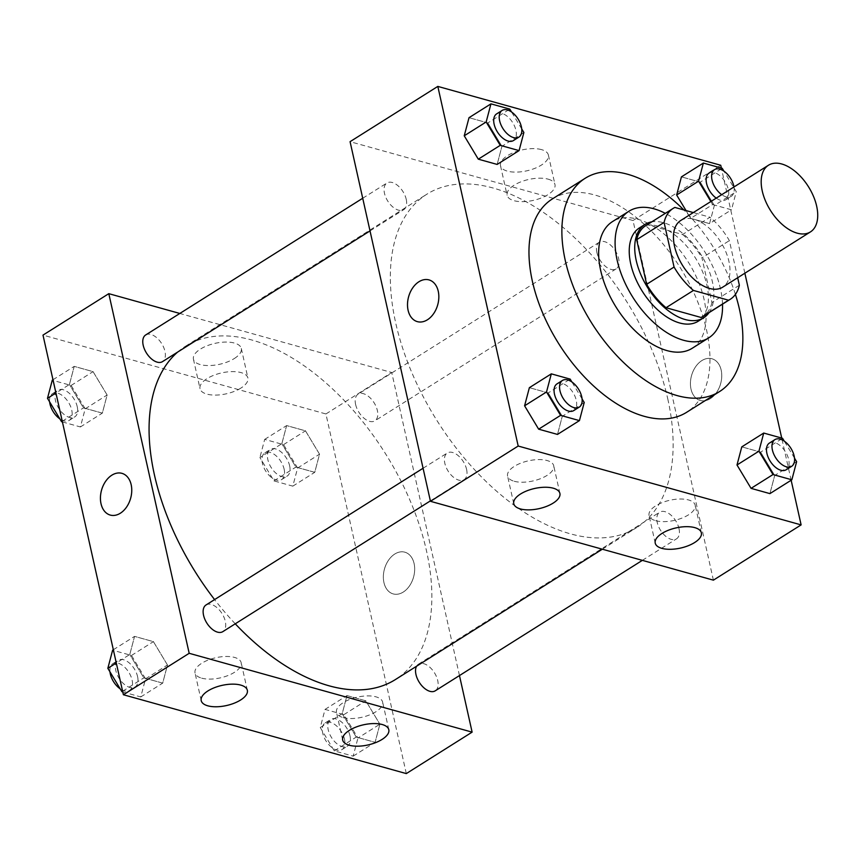 <?xml version="1.0" encoding="UTF-8"?>
<svg xmlns="http://www.w3.org/2000/svg" width="860" height="860" viewBox="0 0 860 860"><rect width="100%" height="100%" fill="white"/><g stroke="black" fill="none" stroke-linecap="round" stroke-linejoin="round"><path stroke-width="0.64" stroke-dasharray="4.3 3.22" d="M680.722 220.504A39.388 22.392 -122.2 0 1 708.135 227.255A39.388 22.392 -122.2 0 1 728.925 261.418A39.388 22.392 -122.2 0 1 722.712 287.165M645.699 225.696A53.664 30.508 -122.2 0 1 647.472 224.718L682.571 234.5L709.995 217.225L693.311 212.581M737.676 277.737L729.377 240.628A53.664 30.508 -122.2 0 0 709.995 217.225M739.353 285.24L711.929 302.505L701.964 257.892L729.377 240.628M711.929 302.505A53.664 30.508 -122.2 0 1 702.91 316.512M682.571 234.5A53.664 30.508 -122.2 0 1 701.964 257.892M709.016 312.664A55.147 31.358 57.8 0 0 700.825 254.399A55.147 31.358 57.8 0 0 651.805 221.848M639.421 227.9A55.147 31.358 -122.2 0 1 677.798 237.338A55.147 31.358 -122.2 0 1 706.909 285.176A55.147 31.358 -122.2 0 1 698.212 321.221M647.472 224.718L674.896 207.443M722.518 304.161A74.841 42.548 57.8 0 0 665.307 213.345M692.257 348.246A74.841 42.548 57.8 0 0 688.365 262.246A74.841 42.548 57.8 0 0 612.481 221.6M735.408 294.399A126.044 71.659 57.8 0 0 683.797 209.926M552.281 198.993A126.044 71.659 -122.2 0 1 639.98 220.579A126.044 71.659 -122.2 0 1 706.522 329.907A126.044 71.659 -122.2 0 1 686.645 412.295M791.146 480.245L781.718 438.073M744.867 273.211L721.368 168.065M796.629 461.68L774.699 475.494L769.915 493.618L774.699 475.494L760.638 452.123L741.782 446.867L760.638 452.123L782.568 438.31M584.22 402.48L562.289 416.304L557.495 434.418L562.289 416.304L548.229 392.923L529.373 387.677L548.229 392.923L570.159 379.11M523.869 132.483L501.928 146.307L497.144 164.421L501.928 146.307L487.867 122.926L469.022 117.68L487.867 122.926L509.808 109.112M710.833 201.541L712.65 204.551L690.709 218.365L686 210.539L690.709 218.365L709.554 223.621L714.348 205.497L700.287 182.126L681.432 176.87L700.287 182.126L722.217 168.302M417.358 321.64L417.358 321.64A21.661 15.104 -74.4 0 0 437.719 304.827A21.661 15.104 -74.4 0 0 428.989 279.898L428.989 279.898M541.51 149.619A24.531 10.718 167.4 0 0 514.205 152.317A24.531 10.718 167.4 0 0 500.498 165.722A24.531 10.718 167.4 0 0 526.771 170.828A24.531 10.718 167.4 0 0 548.379 155.026A24.531 10.718 167.4 0 0 541.51 149.619M713.391 580.156L633.003 220.525L720.734 165.26M633.003 220.525L350.074 141.674M548.121 179.159A24.531 10.718 -12.6 0 1 554.979 184.567A24.531 10.718 -12.6 0 1 533.383 200.38A24.531 10.718 -12.6 0 1 507.11 195.274A24.531 10.718 -12.6 0 1 520.816 181.869A24.531 10.718 -12.6 0 1 548.121 179.159M710.349 398.631A21.661 15.104 -74.4 0 0 721.744 376.734A21.661 15.104 -74.4 0 0 711.908 358.749A21.661 15.104 -74.4 0 0 691.547 375.562A21.661 15.104 -74.4 0 0 700.276 400.481A21.661 15.104 -74.4 0 0 710.349 398.631A21.661 15.104 105.6 0 1 700.276 400.481A21.661 15.104 105.6 0 1 691.547 375.562A21.661 15.104 105.6 0 1 711.908 358.738A21.661 15.104 105.6 0 1 721.733 376.734A21.661 15.104 105.6 0 1 710.338 398.631M514.205 481.267A23.628 10.32 167.4 0 0 540.51 478.665A23.628 10.32 167.4 0 0 553.722 465.744A23.628 10.32 167.4 0 0 528.405 460.831A23.628 10.32 167.4 0 0 507.583 476.053A23.628 10.32 167.4 0 0 514.205 481.267M655.664 520.687A23.628 10.32 167.4 0 0 681.969 518.086A23.628 10.32 167.4 0 0 695.181 505.175A23.628 10.32 167.4 0 0 669.865 500.251A23.628 10.32 167.4 0 0 649.053 515.484A23.628 10.32 167.4 0 0 655.664 520.687M596.883 252.485A15.759 8.955 -122.2 0 1 599.366 242.187A15.759 8.955 -122.2 0 1 615.341 250.744A15.759 8.955 -122.2 0 1 616.158 268.847A15.759 8.955 -122.2 0 1 605.193 266.149A15.759 8.955 -122.2 0 1 596.883 252.485M466.582 469.345A15.759 8.955 -122.2 0 1 464.099 479.643A15.759 8.955 -122.2 0 1 448.125 471.087A15.759 8.955 -122.2 0 1 447.308 452.983A15.759 8.955 -122.2 0 1 458.262 455.682A15.759 8.955 -122.2 0 1 466.582 469.345M678.991 528.545A15.759 8.955 -122.2 0 1 676.508 538.844A15.759 8.955 -122.2 0 1 660.534 530.287A15.759 8.955 -122.2 0 1 659.717 512.184A15.759 8.955 -122.2 0 1 670.682 514.882A15.759 8.955 -122.2 0 1 678.991 528.545M406.232 199.348A15.759 8.955 -122.2 0 1 403.748 209.647A15.759 8.955 -122.2 0 1 387.774 201.089A15.759 8.955 -122.2 0 1 386.957 182.986A15.759 8.955 -122.2 0 1 397.911 185.685A15.759 8.955 -122.2 0 1 406.232 199.348M667.758 398.825A196.951 111.972 -122.2 0 1 636.701 527.556A196.951 111.972 -122.2 0 1 436.987 420.594A196.951 111.972 -122.2 0 1 426.753 194.274A196.951 111.972 -122.2 0 1 563.784 227.997A196.951 111.972 -122.2 0 1 667.758 398.825M177.654 352.073A196.951 111.972 -122.2 0 1 185.48 346.257A196.951 111.972 -122.2 0 1 322.511 379.991A196.951 111.972 -122.2 0 1 426.485 550.808A196.951 111.972 -122.2 0 1 395.428 679.54M235.253 623.801A196.951 111.972 -122.2 0 1 214.581 599.581M355.61 404.469A15.759 8.955 57.8 0 0 363.92 418.132A15.759 8.955 57.8 0 0 374.885 420.83A15.759 8.955 57.8 0 0 374.068 402.727A15.759 8.955 57.8 0 0 358.093 394.17A15.759 8.955 57.8 0 0 355.61 404.469M206.034 604.978A15.759 8.955 -122.2 0 1 216.989 607.665A15.759 8.955 -122.2 0 1 225.309 621.339A15.759 8.955 -122.2 0 1 222.826 631.638M416.541 666.242A15.759 8.955 -122.2 0 1 418.444 664.167A15.759 8.955 -122.2 0 1 429.409 666.865A15.759 8.955 -122.2 0 1 437.719 680.529A15.759 8.955 -122.2 0 1 435.235 690.827M145.673 334.97A15.759 8.955 -122.2 0 1 156.638 337.668A15.759 8.955 -122.2 0 1 164.959 351.342A15.759 8.955 -122.2 0 1 162.475 361.641M459.466 675.562L391.73 372.509L179.837 313.459M281.844 443.695L286.627 425.582L305.472 430.828L319.533 454.198L314.749 472.323L295.904 467.077L281.844 443.695L295.904 467.077L314.749 472.323L319.533 454.198L305.472 430.828L286.627 425.582L281.844 443.695L259.903 457.52L273.964 480.89L292.808 486.147L297.603 468.023L283.542 444.642L264.686 439.395L259.903 457.52M69.423 384.506L74.218 366.381L93.063 371.638L107.124 395.009L102.34 413.133L83.484 407.877L69.423 384.506L83.484 407.877L102.34 413.133L107.124 395.009L93.063 371.638L74.218 366.381L69.423 384.506L55.943 392.998M129.774 654.503L134.569 636.379L153.413 641.635L167.474 665.006L162.69 683.13L143.835 677.874L129.774 654.503L143.835 677.874L162.69 683.13L167.474 665.006L153.413 641.635L134.569 636.379L129.774 654.503L116.294 662.995M406.307 773.591L325.929 413.961L43 335.11M379.883 724.206L375.1 742.32L356.255 737.074L342.194 713.692L346.978 695.579L365.822 700.825L379.883 724.206L365.822 700.825L346.978 695.579L342.194 713.692L356.255 737.074L375.1 742.32L379.883 724.206L357.954 738.02L343.892 714.649L325.048 709.392L320.253 727.517L334.314 750.887L353.17 756.144L357.954 738.02M201.649 678.153A23.628 10.32 167.4 0 0 227.954 675.551A23.628 10.32 167.4 0 0 241.155 662.641A23.628 10.32 167.4 0 0 215.838 657.717A23.628 10.32 167.4 0 0 195.026 672.95A23.628 10.32 167.4 0 0 201.649 678.153M343.108 717.584A23.628 10.32 167.4 0 0 369.413 714.982A23.628 10.32 167.4 0 0 382.625 702.061A23.628 10.32 167.4 0 0 357.308 697.137A23.628 10.32 167.4 0 0 336.496 712.37A23.628 10.32 167.4 0 0 343.108 717.584M234.307 358.534A24.531 10.718 167.4 0 0 241.305 348.461A24.531 10.718 167.4 0 0 215.022 343.355A24.531 10.718 167.4 0 0 193.425 359.158A24.531 10.718 167.4 0 0 209.206 365.554A24.531 10.718 167.4 0 0 234.307 358.534M325.929 413.961L391.73 372.509M383.936 582.553A21.661 15.104 -74.4 0 0 393.203 593.916A21.661 15.104 -74.4 0 0 413.563 577.103A21.661 15.104 -74.4 0 0 404.834 552.184A21.661 15.104 -74.4 0 0 388.537 560.193A21.661 15.104 -74.4 0 0 383.936 582.553A21.661 15.104 105.6 0 1 388.537 560.193A21.661 15.104 105.6 0 1 404.834 552.184A21.661 15.104 105.6 0 1 413.563 577.103A21.661 15.104 105.6 0 1 393.203 593.916A21.661 15.104 105.6 0 1 383.936 582.553M240.907 388.075A24.531 10.718 -12.6 0 1 215.806 395.095A24.531 10.718 -12.6 0 1 200.025 388.709A24.531 10.718 -12.6 0 1 221.633 372.896A24.531 10.718 -12.6 0 1 247.906 378.002A24.531 10.718 -12.6 0 1 240.907 388.075M110.273 515.075L110.284 515.075A21.661 15.104 -74.4 0 0 126.581 507.067A21.661 15.104 -74.4 0 0 131.182 484.707A21.661 15.104 -74.4 0 0 121.916 473.333L121.916 473.333M289.637 465.798A15.759 8.955 -122.2 0 1 287.154 476.096A15.759 8.955 -122.2 0 1 271.169 467.539A15.759 8.955 -122.2 0 1 270.352 449.436A15.759 8.955 -122.2 0 1 281.317 452.134A15.759 8.955 -122.2 0 1 289.637 465.798M273.964 480.89L295.904 467.077M292.808 486.147L314.749 472.323M297.603 468.023L319.533 454.198M283.542 444.642L305.472 430.828M264.686 439.395L286.627 425.582M284.155 469.259A15.759 8.955 -122.2 0 1 281.671 479.558A15.759 8.955 -122.2 0 1 265.686 471A15.759 8.955 -122.2 0 1 264.869 452.887A15.759 8.955 -122.2 0 1 275.834 455.585A15.759 8.955 -122.2 0 1 284.155 469.259M62.404 421.927L80.399 426.947L85.183 408.822L71.122 385.452L52.277 380.195M77.217 406.608A15.759 8.955 -122.2 0 1 74.734 416.906A15.759 8.955 -122.2 0 1 58.759 408.349A15.759 8.955 -122.2 0 1 57.942 390.236A15.759 8.955 -122.2 0 1 68.907 392.934A15.759 8.955 -122.2 0 1 77.217 406.608M62.253 421.25L83.484 407.877M80.399 426.947L102.34 413.133M85.183 408.822L107.124 395.009M71.122 385.452L93.063 371.638M52.976 379.754L74.218 366.381M49.622 401.867A15.759 8.955 -122.2 0 1 52.46 393.697A15.759 8.955 -122.2 0 1 63.425 396.395A15.759 8.955 -122.2 0 1 71.735 410.059A15.759 8.955 -122.2 0 1 69.251 420.357A15.759 8.955 -122.2 0 1 59.845 418.852M349.988 735.794A15.759 8.955 -122.2 0 1 347.504 746.104A15.759 8.955 -122.2 0 1 331.519 737.547A15.759 8.955 -122.2 0 1 330.702 719.433A15.759 8.955 -122.2 0 1 341.667 722.131A15.759 8.955 -122.2 0 1 349.988 735.794M320.253 727.517L342.194 713.692M334.314 750.887L356.255 737.074M353.17 756.144L375.1 742.32M343.892 714.649L365.822 700.825M325.048 709.392L346.978 695.579M344.505 739.256A15.759 8.955 -122.2 0 1 342.022 749.554A15.759 8.955 -122.2 0 1 326.037 740.997A15.759 8.955 -122.2 0 1 325.22 722.894A15.759 8.955 -122.2 0 1 336.185 725.593A15.759 8.955 -122.2 0 1 344.505 739.256M122.754 691.934L140.75 696.944L145.544 678.82L131.483 655.449L112.628 650.192M137.578 676.605A15.759 8.955 -122.2 0 1 135.095 686.904A15.759 8.955 -122.2 0 1 119.11 678.346A15.759 8.955 -122.2 0 1 118.293 660.243A15.759 8.955 -122.2 0 1 129.258 662.942A15.759 8.955 -122.2 0 1 137.578 676.605M122.604 691.257L143.835 677.874M140.75 696.944L162.69 683.13M145.544 678.82L167.474 665.006M131.483 655.449L153.413 641.635M113.326 649.751L134.569 636.379M109.972 671.864A15.759 8.955 -122.2 0 1 112.81 663.694A15.759 8.955 -122.2 0 1 123.775 666.392A15.759 8.955 -122.2 0 1 132.096 680.056A15.759 8.955 -122.2 0 1 129.602 690.354A15.759 8.955 -122.2 0 1 120.196 688.849M712.65 204.551L731.495 209.808L736.278 191.683L723.926 171.151M709.038 173.096A15.759 8.955 -122.2 0 1 719.992 175.795A15.759 8.955 -122.2 0 1 728.312 189.458A15.759 8.955 -122.2 0 1 725.829 199.756A15.759 8.955 -122.2 0 1 716.24 198.133M690.709 218.365L709.554 223.621L731.495 209.808M709.554 223.621L714.348 205.497L736.278 191.683M714.348 205.497L700.287 182.126M733.988 186.953A15.759 8.955 -122.2 0 1 731.312 196.306A15.759 8.955 -122.2 0 1 721.723 194.682M521.73 128.935L511.517 111.95M496.618 113.896A15.759 8.955 -122.2 0 1 507.583 116.594A15.759 8.955 -122.2 0 1 515.903 130.268A15.759 8.955 -122.2 0 1 513.42 140.567M501.928 146.307L487.867 122.926M794.5 458.133L784.277 441.148M769.388 443.094A15.759 8.955 -122.2 0 1 780.342 445.792A15.759 8.955 -122.2 0 1 788.663 459.455A15.759 8.955 -122.2 0 1 786.18 469.764M774.699 475.494L760.638 452.123M582.091 398.943L571.868 381.947M556.968 383.904A15.759 8.955 -122.2 0 1 567.933 386.602A15.759 8.955 -122.2 0 1 576.254 400.265A15.759 8.955 -122.2 0 1 573.77 410.564M562.289 416.304L548.229 392.923M500.498 165.722L507.11 195.274M548.379 155.026L554.979 184.567M559.903 493.414L553.722 465.744M513.775 503.723L507.583 476.053M701.362 532.835L695.181 505.175M655.234 543.144L649.053 515.484M602.333 549.207L636.701 527.556M185.48 346.257L426.753 194.274M599.366 242.187L358.093 394.17M616.158 268.847L374.885 420.83M430.365 500.896L464.099 479.643M423.077 468.248L447.308 452.983M642.355 560.354L676.508 538.844M418.444 664.167L659.717 512.184M370.015 230.899L403.748 209.647M362.716 198.251L386.957 182.986M247.347 690.3L241.155 662.641M201.208 700.61L195.026 672.95M388.806 729.721L382.625 702.061M342.678 740.041L336.496 712.37M193.425 359.158L200.025 388.709M241.305 348.461L247.906 378.002M281.671 479.558L287.154 476.096M264.869 452.887L270.352 449.436M69.251 420.357L74.734 416.906M52.46 393.697L57.942 390.236M342.022 749.554L347.504 746.104M325.22 722.894L330.702 719.433M129.602 690.354L135.095 686.904M112.81 663.694L118.293 660.243M725.829 199.756L731.312 196.306"/><path stroke-width="1.29" d="M816.656 206.142A39.388 22.392 -122.2 0 1 810.453 231.899A39.388 22.392 -122.2 0 1 770.506 210.506A39.388 22.392 -122.2 0 1 768.464 165.238A39.388 22.392 -122.2 0 1 795.865 171.978A39.388 22.392 -122.2 0 1 816.656 206.142M810.453 231.899L722.712 287.165A39.388 22.392 -122.2 0 1 682.775 265.772A39.388 22.392 -122.2 0 1 680.722 220.504L768.464 165.238M693.311 212.581L674.896 207.443A53.664 30.508 -122.2 0 0 673.111 208.432A53.664 30.508 -122.2 0 0 664.092 222.428L674.057 267.041A53.664 30.508 -122.2 0 0 693.45 290.443L728.549 300.215A53.664 30.508 -122.2 0 0 730.323 299.237A53.664 30.508 -122.2 0 0 739.353 285.24L737.676 277.737M693.45 290.443L666.027 307.708L701.126 317.49L728.549 300.215M730.323 299.237L702.91 316.512A53.664 30.508 -122.2 0 1 701.126 317.49M666.027 307.708A53.664 30.508 -122.2 0 1 646.645 284.316L674.057 267.041M673.111 208.432L645.699 225.696A53.664 30.508 -122.2 0 0 636.669 239.703L646.645 284.316M651.805 221.848A55.147 31.358 57.8 0 0 644.914 224.449A55.147 31.358 57.8 0 0 640.689 274.275A55.147 31.358 57.8 0 0 685.119 319.512A55.147 31.358 57.8 0 0 703.695 317.759A55.147 31.358 57.8 0 0 709.016 312.664M703.695 317.759L698.212 321.221A55.147 31.358 -122.2 0 1 679.636 322.973A55.147 31.358 -122.2 0 1 635.207 277.726A55.147 31.358 -122.2 0 1 639.421 227.9L644.914 224.449M636.669 239.703L664.092 222.428M665.307 213.345A74.841 42.548 57.8 0 0 628.929 211.237A74.841 42.548 57.8 0 0 623.199 278.866A74.841 42.548 57.8 0 0 683.507 340.259A74.841 42.548 57.8 0 0 708.704 337.883A74.841 42.548 57.8 0 0 722.518 304.161M628.929 211.237L612.481 221.6A74.841 42.548 57.8 0 0 606.751 289.229A74.841 42.548 57.8 0 0 667.059 350.622A74.841 42.548 57.8 0 0 692.257 348.246L708.704 337.883M683.797 209.926A126.044 71.659 57.8 0 0 585.187 178.267A126.044 71.659 57.8 0 0 575.534 292.174A126.044 71.659 57.8 0 0 677.1 395.579A126.044 71.659 57.8 0 0 719.551 391.569A126.044 71.659 57.8 0 0 735.408 294.399M719.551 391.569L686.645 412.295A126.044 71.659 -122.2 0 1 644.204 416.304A126.044 71.659 -122.2 0 1 542.628 312.9A126.044 71.659 -122.2 0 1 552.281 198.993L585.187 178.267M721.368 168.065L720.734 165.26L437.815 86.408L518.193 446.039L801.122 524.89L791.146 480.245M781.718 438.073L744.867 273.211M784.277 441.148L782.568 438.31L763.723 433.053L741.782 446.867L736.999 464.991L751.059 488.362L769.915 493.618L791.845 479.805L796.629 461.68L794.5 458.133M571.868 381.947L570.159 379.11L551.314 373.853L529.373 387.677L524.589 405.802L538.65 429.172L557.495 434.418L579.436 420.604L584.22 402.48L582.091 398.943M511.517 111.95L509.808 109.112L490.952 103.856L469.022 117.68L464.239 135.794L478.3 159.175L497.144 164.421L519.085 150.607L523.869 132.483L521.73 128.935M723.926 171.151L722.217 168.302L703.372 163.056L681.432 176.87L676.648 194.994L686 210.539L676.648 194.994L698.578 181.18L710.833 201.541M428.989 279.898A21.661 15.104 -74.4 0 0 418.927 281.747A21.661 15.104 105.6 0 1 428.989 279.898A21.661 15.104 105.6 0 1 437.719 304.816A21.661 15.104 105.6 0 1 417.358 321.64A21.661 15.104 105.6 0 1 407.522 303.644A21.661 15.104 105.6 0 1 418.917 281.747A21.661 15.104 -74.4 0 0 407.533 303.644A21.661 15.104 -74.4 0 0 417.358 321.64M518.193 446.039L430.462 501.305L350.074 141.674L437.815 86.408M430.462 501.305L713.391 580.156L801.122 524.89M520.386 508.926A23.628 10.32 -12.6 0 1 513.775 503.723A23.628 10.32 -12.6 0 1 534.587 488.491A23.628 10.32 -12.6 0 1 559.903 493.414A23.628 10.32 -12.6 0 1 546.691 506.325A23.628 10.32 -12.6 0 1 520.386 508.926M661.845 548.357A23.628 10.32 -12.6 0 1 655.234 543.144A23.628 10.32 -12.6 0 1 676.046 527.911A23.628 10.32 -12.6 0 1 701.362 532.835A23.628 10.32 -12.6 0 1 688.161 545.756A23.628 10.32 -12.6 0 1 661.845 548.357M602.333 549.207L395.428 679.54A196.951 111.972 -122.2 0 1 235.253 623.801M214.581 599.581A196.951 111.972 -122.2 0 1 177.654 352.073M430.365 500.896L222.826 631.638A15.759 8.955 -122.2 0 1 206.851 623.081A15.759 8.955 -122.2 0 1 206.034 604.978L423.077 468.248M642.355 560.354L435.235 690.827A15.759 8.955 -122.2 0 1 420.637 684.27A15.759 8.955 -122.2 0 1 416.541 666.242M370.015 230.899L162.475 361.641A15.759 8.955 -122.2 0 1 146.501 353.084A15.759 8.955 -122.2 0 1 145.673 334.97L362.716 198.251M472.118 732.139L189.189 653.299L123.388 694.74L406.307 773.591L472.118 732.139L459.466 675.562M179.837 313.459L108.801 293.668L189.189 653.299M207.959 690.913A23.628 10.32 -12.6 0 1 232.135 684.141A23.628 10.32 -12.6 0 1 247.347 690.3A23.628 10.32 -12.6 0 1 234.135 703.222A23.628 10.32 -12.6 0 1 207.83 705.823A23.628 10.32 -12.6 0 1 201.208 700.61A23.628 10.32 -12.6 0 1 207.959 690.913M382.066 739.428A23.628 10.32 -12.6 0 1 349.289 745.244A23.628 10.32 -12.6 0 1 342.678 740.041A23.628 10.32 -12.6 0 1 363.49 724.808A23.628 10.32 -12.6 0 1 388.806 729.721A23.628 10.32 -12.6 0 1 382.066 739.428M108.801 293.668L43 335.11L123.388 694.74M131.171 484.707A21.661 15.104 105.6 0 1 126.57 507.067A21.661 15.104 105.6 0 1 110.273 515.075A21.661 15.104 105.6 0 1 101.544 490.146A21.661 15.104 105.6 0 1 121.905 473.333A21.661 15.104 105.6 0 1 131.171 484.707M121.916 473.333A21.661 15.104 -74.4 0 0 101.555 490.146A21.661 15.104 -74.4 0 0 110.284 515.075M52.976 379.754L52.277 380.195L47.493 398.32L61.554 421.69L62.404 421.927M47.493 398.32L55.943 392.998M61.554 421.69L62.253 421.25M59.845 418.852A15.759 8.955 -122.2 0 1 49.622 401.867M113.326 649.751L112.628 650.192L107.844 668.317L121.905 691.698L122.754 691.934M107.844 668.317L116.294 662.995M121.905 691.698L122.604 691.257M120.196 688.849A15.759 8.955 -122.2 0 1 109.972 671.864M703.372 163.056L698.578 181.18M716.24 198.133A15.759 8.955 -122.2 0 1 706.866 184.631A15.759 8.955 -122.2 0 1 709.038 173.096L714.52 169.646A15.759 8.955 -122.2 0 1 725.475 172.344A15.759 8.955 -122.2 0 1 733.795 186.007A15.759 8.955 -122.2 0 1 733.988 186.953M681.432 176.87L676.648 194.994M721.723 194.682A15.759 8.955 -122.2 0 1 712.349 181.18A15.759 8.955 -122.2 0 1 714.52 169.646M490.952 103.856L486.169 121.98L500.23 145.351L519.085 150.607M518.902 137.106L513.42 140.567A15.759 8.955 -122.2 0 1 497.435 132.01A15.759 8.955 -122.2 0 1 496.618 113.896L502.1 110.445A15.759 8.955 -122.2 0 1 513.065 113.144A15.759 8.955 -122.2 0 1 521.386 126.807A15.759 8.955 -122.2 0 1 518.902 137.106A15.759 8.955 -122.2 0 1 502.928 128.548A15.759 8.955 -122.2 0 1 502.1 110.445M469.022 117.68L464.239 135.794L486.169 121.98M464.239 135.794L478.3 159.175L500.23 145.351M478.3 159.175L497.144 164.421M763.723 433.053L758.939 451.177L773 474.548L791.845 479.805M791.662 466.303L786.18 469.764A15.759 8.955 -122.2 0 1 770.205 461.207A15.759 8.955 -122.2 0 1 769.388 443.094L774.871 439.643A15.759 8.955 -122.2 0 1 785.836 442.341A15.759 8.955 -122.2 0 1 794.145 456.004A15.759 8.955 -122.2 0 1 791.662 466.303A15.759 8.955 -122.2 0 1 775.688 457.746A15.759 8.955 -122.2 0 1 774.871 439.643M741.782 446.867L736.999 464.991L758.939 451.177M736.999 464.991L751.059 488.362L773 474.548M751.059 488.362L769.915 493.618M551.314 373.853L546.519 391.977L560.58 415.358L579.436 420.604M579.253 407.113L573.77 410.564A15.759 8.955 -122.2 0 1 557.796 402.007A15.759 8.955 -122.2 0 1 556.968 383.904L562.462 380.442A15.759 8.955 -122.2 0 1 573.416 383.141A15.759 8.955 -122.2 0 1 581.736 396.815A15.759 8.955 -122.2 0 1 579.253 407.113A15.759 8.955 -122.2 0 1 563.279 398.556A15.759 8.955 -122.2 0 1 562.462 380.442M529.373 387.677L524.589 405.802L546.519 391.977M524.589 405.802L538.65 429.172L560.58 415.358M538.65 429.172L557.495 434.418"/></g></svg>
